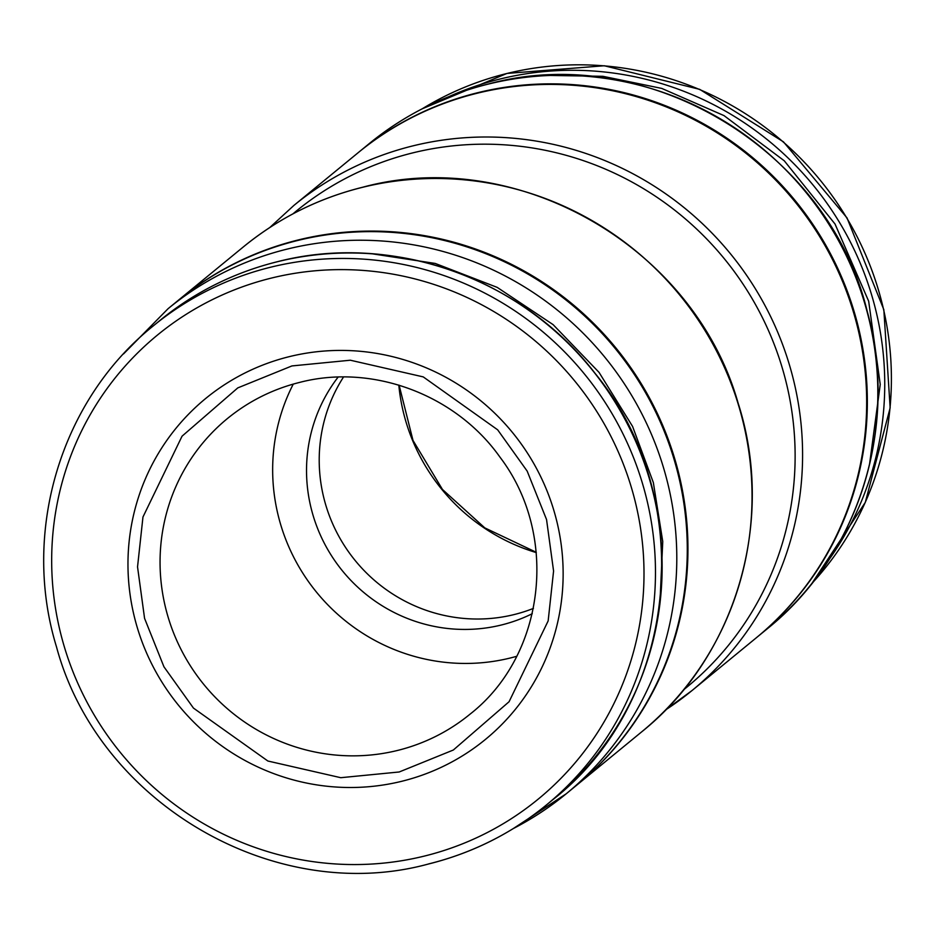<?xml version="1.0" encoding="UTF-8"?>
<svg xmlns="http://www.w3.org/2000/svg" width="937" height="937" viewBox="0 0 937 937"><rect width="100%" height="100%" fill="white"/><g stroke="black" fill="none" stroke-linecap="round" stroke-linejoin="round"><path stroke-width="1.41" d="M659.859 604.564L662.752 541.539L653.347 482.578L632.592 426.464L599.036 372.364L553.111 324.635L497.196 287.378L435.213 263.438L371.86 253.751M532.275 613.688A156.889 153.399 50.6 0 1 501.26 625.026A156.889 153.399 50.6 0 1 332.764 557.667A156.889 153.399 50.6 0 1 338.105 377.107M343.516 377.014A156.889 153.399 -129.4 0 0 349.091 552.572A156.889 153.399 -129.4 0 0 513.944 614.613A156.889 153.399 -129.4 0 0 533.422 608.406M516.674 656.298A191.207 186.955 50.6 0 1 509.986 658.079A191.207 186.955 50.6 0 1 314.609 589.795A191.207 186.955 50.6 0 1 293.269 384.1M289.451 356.61A220.5 215.592 -129.4 0 0 135.326 620.634A220.5 215.592 -129.4 0 0 401.668 781.306A220.5 215.592 -129.4 0 0 555.782 517.283A220.5 215.592 -129.4 0 0 289.451 356.61M358.309 152.567A313.778 306.797 50.6 0 1 358.648 152.286A313.778 306.797 50.6 0 1 477.882 92.669A313.778 306.797 50.6 0 1 832.419 257.476A313.778 306.797 50.6 0 1 756.78 637.394A313.778 306.797 50.6 0 1 756.44 637.675M357.969 152.848A313.778 306.797 50.6 0 1 477.202 93.231A313.778 306.797 50.6 0 1 831.74 258.038A313.778 306.797 50.6 0 1 756.1 637.956L692.021 690.546A313.778 306.797 50.6 0 1 665.621 709.895L692.021 690.546A313.778 306.797 50.6 0 0 767.661 310.627A313.778 306.797 50.6 0 0 413.123 145.821A313.778 306.797 50.6 0 0 293.89 205.437L357.969 152.848M513.277 828.577A313.778 306.797 -129.4 0 0 566.229 793.78L576.712 785.183A313.778 306.797 -129.4 0 0 652.351 405.264A313.778 306.797 -129.4 0 0 297.802 240.458A313.778 306.797 -129.4 0 0 178.58 300.074L168.11 308.671L123.532 353.928M577.051 784.901A313.778 306.797 -129.4 0 0 577.391 784.62A313.778 306.797 -129.4 0 0 653.03 404.714A313.778 306.797 -129.4 0 0 298.493 239.895A313.778 306.797 -129.4 0 0 179.26 299.512A313.778 306.797 -129.4 0 0 178.92 299.793M422.271 108.774A309.866 302.967 50.6 0 1 506.812 73.519A309.866 302.967 50.6 0 1 846.814 218.063A309.866 302.967 50.6 0 1 811.864 583.493L865.296 502.373L890.15 407.864L883.837 309.69L847.013 217.888L783.461 141.85L699.693 89.355L604.283 65.754L506.987 73.426L422.212 108.809M399.197 771.983L453.332 750.022L509.072 701.731L548.157 620.903L553.58 571.043L546.552 519.555L527.168 471.1L497.664 429.825L423.243 376.897L350.344 360.218L291.922 365.934L237.787 387.895L182.047 436.185L142.963 517.013L137.54 566.873L144.567 618.361L163.952 666.816L193.455 708.091L267.877 761.02L340.775 777.698L399.197 771.983M470.046 714.158A191.207 186.955 50.6 0 1 397.393 750.478A191.207 186.955 50.6 0 1 181.345 650.055A191.207 186.955 50.6 0 1 227.433 418.534C248.82 401.095 272.936 389.042 299.781 382.366C372.176 363.497 455.605 394.383 499.983 457.162C559.518 535.308 545.182 655.525 470.046 714.158M448.624 96.769A309.866 302.967 50.6 0 1 500.147 78.989A309.866 302.967 50.6 0 1 829.866 207.44A309.866 302.967 50.6 0 1 828.788 559.975M550.359 75.452L602.889 76.307L661.756 88.418L724.02 115.614L784.257 160.777L835.019 224.002L868.669 301.199L880.241 384.428L869.536 464.354M428.56 863.937A309.866 302.967 -129.4 0 0 546.294 805.07A309.866 302.967 -129.4 0 0 620.985 429.907A309.866 302.967 -129.4 0 0 270.875 267.15A309.866 302.967 -129.4 0 0 153.141 326.017L159.794 320.559A309.866 302.967 -129.4 0 1 277.539 261.692A309.866 302.967 -129.4 0 1 627.649 424.438A309.866 302.967 -129.4 0 1 552.947 799.601C678.634 701.719 698.756 499.421 595.253 373.582C522.214 277.961 391.818 232.095 277.598 261.657C233.863 272.526 194.603 292.157 159.794 320.559M424.203 856.125A300.133 293.457 -129.4 0 0 633.986 496.751A300.133 293.457 -129.4 0 0 271.472 278.055A300.133 293.457 -129.4 0 0 61.69 637.429A300.133 293.457 -129.4 0 0 424.203 856.125M488.353 84.072A313.778 306.797 50.6 0 1 842.902 248.891A313.778 306.797 50.6 0 1 767.262 628.797C858.503 555.676 899.274 426.511 867.346 311.845C828.519 149.651 647.022 40.596 488.54 83.979C444.22 94.988 404.409 114.9 369.131 143.689A313.778 306.797 50.6 0 1 488.353 84.072M513.148 828.659L566.229 793.78A313.778 306.797 -129.4 0 0 641.868 413.861A313.778 306.797 -129.4 0 0 287.331 249.055A313.778 306.797 -129.4 0 0 168.11 308.671M292.941 213.859A307.898 301.046 50.6 0 1 412.959 152.836A307.898 301.046 50.6 0 1 761.769 316.355A307.898 301.046 50.6 0 1 683.577 689.831M243.339 246.923C278.629 218.134 318.428 198.222 362.748 187.213C516.99 145.235 693.966 246.923 738.133 403.156C775.977 520.574 736.072 656.392 641.47 732.031A313.778 306.797 -129.4 0 0 717.11 352.113A313.778 306.797 -129.4 0 0 362.572 187.306A313.778 306.797 -129.4 0 0 243.339 246.923L179.26 299.512M398.811 385.095A191.207 186.955 -129.4 0 0 536.269 552.596M552.947 799.601L546.294 805.07C511.45 833.497 472.143 853.162 428.373 864.031C274.635 905.962 98.35 803.091 56.478 646.799C21.129 531.724 60.858 399.865 153.141 326.017M358.648 152.286L369.131 143.689M536.245 552.28L484.816 527.894L442.463 489.465L413.006 440.425L399.115 385.189M756.78 637.394L767.262 628.797M293.89 205.437L269.751 227.562M577.391 784.62L641.47 732.031"/></g></svg>
